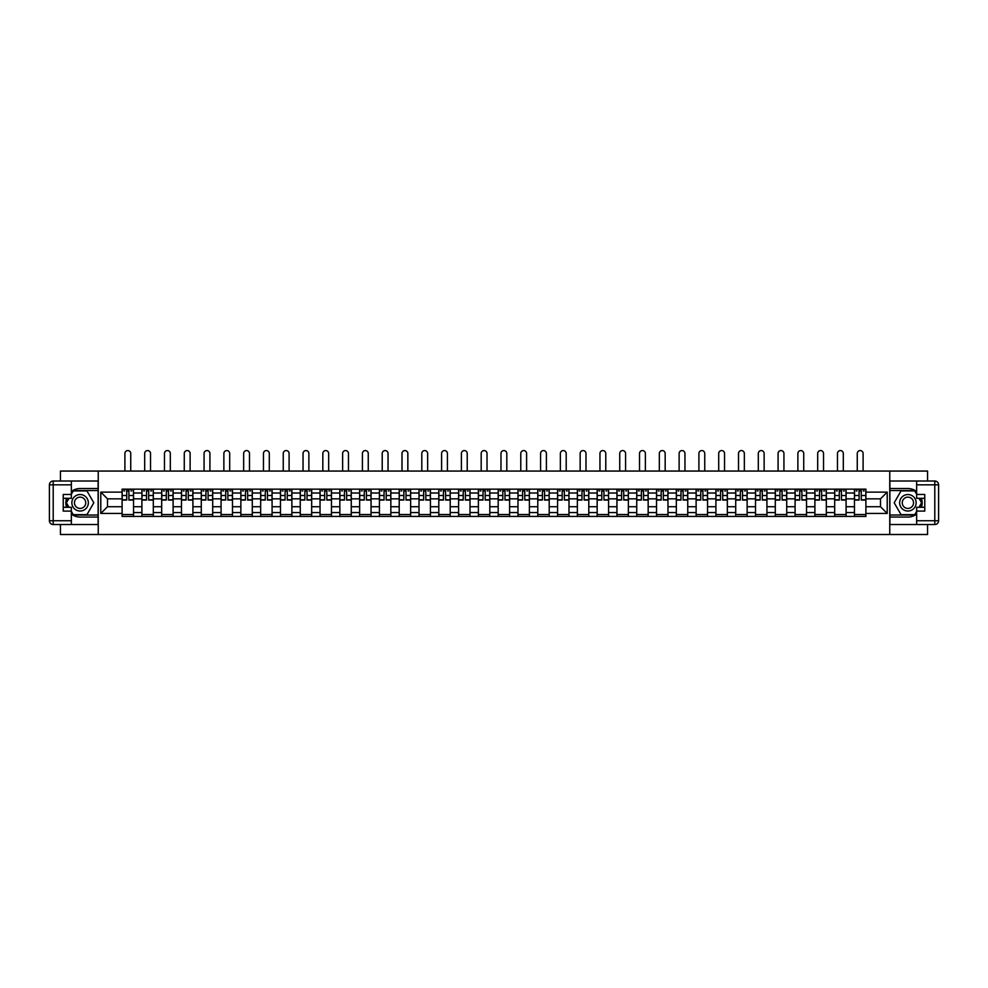 <?xml version="1.0" encoding="UTF-8"?>
<svg xmlns="http://www.w3.org/2000/svg" width="988" height="988" viewBox="0 0 988 988"><rect width="100%" height="100%" fill="white"/><g stroke="black" fill="none" stroke-linecap="round" stroke-linejoin="round"><path stroke-width="1.48" d="M60.441 524.542L60.441 534.508L927.559 534.508L927.559 524.542M927.559 481.02L927.559 471.066L60.441 471.066L60.441 481.02M141.902 516.428L141.902 493.012L133.528 493.012L133.528 516.428M133.528 493.012L133.528 489.146M141.902 493.012L141.902 489.146M153.313 489.146L153.313 516.428M161.686 516.428L161.686 489.146M173.11 489.146L173.11 516.428M181.483 516.428L181.483 489.146M192.907 489.146L192.907 516.428M201.28 516.428L201.28 489.146M212.704 489.146L212.704 516.428M221.077 516.428L221.077 489.146M232.489 489.146L232.489 516.428M240.862 516.428L240.862 489.146M252.286 489.146L252.286 516.428M260.659 516.428L260.659 489.146M272.083 489.146L272.083 516.428M280.456 516.428L280.456 489.146M291.88 489.146L291.88 516.428M300.253 516.428L300.253 489.146M311.665 489.146L311.665 516.428M320.038 516.428L320.038 489.146M331.462 489.146L331.462 516.428M339.835 516.428L339.835 489.146M351.259 489.146L351.259 516.428M359.632 516.428L359.632 489.146M371.056 489.146L371.056 516.428M379.429 516.428L379.429 489.146M390.84 489.146L390.84 516.428M399.214 516.428L399.214 489.146M410.638 489.146L410.638 516.428M419.011 516.428L419.011 489.146M430.435 489.146L430.435 516.428M438.808 516.428L438.808 489.146M450.219 489.146L450.219 516.428M458.605 516.428L458.605 489.146M470.016 489.146L470.016 516.428M478.39 516.428L478.39 489.146M489.813 489.146L489.813 516.428M498.187 516.428L498.187 489.146M509.61 489.146L509.61 516.428M517.984 516.428L517.984 489.146M529.395 489.146L529.395 516.428M537.781 516.428L537.781 489.146M549.192 489.146L549.192 516.428M557.565 516.428L557.565 489.146M568.989 489.146L568.989 516.428M577.363 516.428L577.363 489.146M588.786 489.146L588.786 516.428M597.16 516.428L597.16 489.146M608.571 489.146L608.571 516.428M616.944 516.428L616.944 489.146M628.368 489.146L628.368 516.428M636.741 516.428L636.741 489.146M648.165 489.146L648.165 516.428M656.538 516.428L656.538 489.146M667.962 489.146L667.962 516.428M676.335 516.428L676.335 489.146M687.747 489.146L687.747 516.428M696.12 516.428L696.12 489.146M707.544 489.146L707.544 516.428M715.917 516.428L715.917 489.146M727.341 489.146L727.341 516.428M735.714 516.428L735.714 489.146M747.138 489.146L747.138 516.428M755.511 516.428L755.511 489.146M766.923 489.146L766.923 516.428M775.296 516.428L775.296 489.146M786.72 489.146L786.72 516.428M795.093 516.428L795.093 489.146M806.517 489.146L806.517 516.428M814.89 516.428L814.89 489.146M826.314 489.146L826.314 516.428M834.687 516.428L834.687 489.146M846.099 489.146L846.099 516.428M854.472 516.428L854.472 489.146M854.472 506.721L846.099 506.721M834.687 506.721L826.314 506.721M814.89 506.721L806.517 506.721M795.093 506.721L786.72 506.721M775.296 506.721L766.923 506.721M755.511 506.721L747.138 506.721M735.714 506.721L727.341 506.721M715.917 506.721L707.544 506.721M696.12 506.721L687.747 506.721M676.335 506.721L667.962 506.721M656.538 506.721L648.165 506.721M636.741 506.721L628.368 506.721M616.944 506.721L608.571 506.721M597.16 506.721L588.786 506.721M577.363 506.721L568.989 506.721M557.565 506.721L549.192 506.721M537.781 506.721L529.395 506.721M517.984 506.721L509.61 506.721M498.187 506.721L489.813 506.721M478.39 506.721L470.016 506.721M458.605 506.721L450.219 506.721M438.808 506.721L430.435 506.721M419.011 506.721L410.638 506.721M399.214 506.721L390.84 506.721M379.429 506.721L371.056 506.721M359.632 506.721L351.259 506.721M339.835 506.721L331.462 506.721M320.038 506.721L311.665 506.721M300.253 506.721L291.88 506.721M280.456 506.721L272.083 506.721M260.659 506.721L252.286 506.721M240.862 506.721L232.489 506.721M221.077 506.721L212.704 506.721M201.28 506.721L192.907 506.721M181.483 506.721L173.11 506.721M161.686 506.721L153.313 506.721M141.902 506.721L133.528 506.721M854.472 498.854L846.099 498.854M834.687 498.854L826.314 498.854M814.89 498.854L806.517 498.854M795.093 498.854L786.72 498.854M775.296 498.854L766.923 498.854M755.511 498.854L747.138 498.854M735.714 498.854L727.341 498.854M715.917 498.854L707.544 498.854M696.12 498.854L687.747 498.854M676.335 498.854L667.962 498.854M656.538 498.854L648.165 498.854M636.741 498.854L628.368 498.854M616.944 498.854L608.571 498.854M597.16 498.854L588.786 498.854M577.363 498.854L568.989 498.854M557.565 498.854L549.192 498.854M537.781 498.854L529.395 498.854M517.984 498.854L509.61 498.854M498.187 498.854L489.813 498.854M478.39 498.854L470.016 498.854M458.605 498.854L450.219 498.854M438.808 498.854L430.435 498.854M419.011 498.854L410.638 498.854M399.214 498.854L390.84 498.854M379.429 498.854L371.056 498.854M359.632 498.854L351.259 498.854M339.835 498.854L331.462 498.854M320.038 498.854L311.665 498.854M300.253 498.854L291.88 498.854M280.456 498.854L272.083 498.854M260.659 498.854L252.286 498.854M240.862 498.854L232.489 498.854M221.077 498.854L212.704 498.854M201.28 498.854L192.907 498.854M181.483 498.854L173.11 498.854M161.686 498.854L153.313 498.854M141.902 498.854L133.528 498.854M107.507 506.721L122.104 506.721L122.104 498.854L107.507 498.854L107.507 506.721L100.788 513.439L100.788 492.123L122.104 492.123L122.104 498.854M865.896 498.854L865.896 506.721L880.493 506.721L880.493 498.854L865.896 498.854L865.896 489.146L122.104 489.146L122.104 492.123M865.896 492.123L887.212 492.123L887.212 513.439L865.896 513.439L865.896 506.721M122.104 506.721L122.104 516.428L865.896 516.428L865.896 513.439M122.104 513.439L100.788 513.439M889.756 534.508L889.756 471.066M98.244 534.508L98.244 471.066M133.528 514.526L122.104 514.526M126.736 491.048L128.897 491.048M153.313 514.526L141.902 514.526M146.533 491.048L148.682 491.048M173.11 514.526L161.686 514.526M166.317 491.048L168.479 491.048M192.907 514.526L181.483 514.526M186.114 491.048L188.276 491.048M212.704 514.526L201.28 514.526M205.912 491.048L208.073 491.048M232.489 514.526L221.077 514.526M225.709 491.048L227.858 491.048M252.286 514.526L240.862 514.526M245.493 491.048L247.655 491.048M272.083 514.526L260.659 514.526M265.29 491.048L267.452 491.048M291.88 514.526L280.456 514.526M285.087 491.048L287.249 491.048M311.665 514.526L300.253 514.526M304.884 491.048L307.033 491.048M331.462 514.526L320.038 514.526M324.669 491.048L326.83 491.048M351.259 514.526L339.835 514.526M344.466 491.048L346.627 491.048M371.056 514.526L359.632 514.526M364.263 491.048L366.425 491.048M390.84 514.526L379.429 514.526M384.06 491.048L386.209 491.048M410.638 514.526L399.214 514.526M403.845 491.048L406.006 491.048M430.435 514.526L419.011 514.526M423.642 491.048L425.803 491.048M450.219 514.526L438.808 514.526M443.439 491.048L445.588 491.048M470.016 514.526L458.605 514.526M463.236 491.048L465.385 491.048M489.813 514.526L478.39 514.526M483.021 491.048L485.182 491.048M509.61 514.526L498.187 514.526M502.818 491.048L504.979 491.048M529.395 514.526L517.984 514.526M522.615 491.048L524.764 491.048M549.192 514.526L537.781 514.526M542.412 491.048L544.561 491.048M568.989 514.526L557.565 514.526M562.197 491.048L564.358 491.048M588.786 514.526L577.363 514.526M581.994 491.048L584.155 491.048M608.571 514.526L597.16 514.526M601.791 491.048L603.94 491.048M628.368 514.526L616.944 514.526M621.576 491.048L623.737 491.048M648.165 514.526L636.741 514.526M641.373 491.048L643.534 491.048M667.962 514.526L656.538 514.526M661.17 491.048L663.331 491.048M687.747 514.526L676.335 514.526M680.967 491.048L683.116 491.048M707.544 514.526L696.12 514.526M700.751 491.048L702.913 491.048M727.341 514.526L715.917 514.526M720.548 491.048L722.71 491.048M747.138 514.526L735.714 514.526M740.345 491.048L742.507 491.048M766.923 514.526L755.511 514.526M760.143 491.048L762.291 491.048M786.72 514.526L775.296 514.526M779.927 491.048L782.088 491.048M806.517 514.526L795.093 514.526M799.724 491.048L801.885 491.048M826.314 514.526L814.89 514.526M819.521 491.048L821.683 491.048M846.099 514.526L834.687 514.526M839.318 491.048L841.467 491.048M865.896 514.526L854.472 514.526M859.103 491.048L861.264 491.048M100.788 492.123L107.507 498.854M880.493 506.721L887.212 513.439M880.493 498.854L887.212 492.123M130.737 471.066L130.737 453.492A2.915 2.915 87 0 0 127.81 450.577A2.915 2.915 87 0 0 124.896 453.492L124.896 471.066M128.897 500.064L128.897 489.27L133.466 489.27L133.466 500.064L128.897 500.064M126.736 490.925L128.897 490.925M123.821 490.925L124.71 490.925M130.922 490.925L131.812 490.925M126.736 489.27L122.166 489.27L122.166 500.064L126.736 500.064L126.736 489.27L128.897 489.27M150.522 471.066L150.522 453.492A2.915 2.915 87 0 0 147.607 450.577A2.915 2.915 87 0 0 144.693 453.492L144.693 471.066M148.682 500.064L148.682 489.27L153.251 489.27L153.251 500.064L148.682 500.064M146.533 490.925L148.682 490.925M143.606 490.925L144.495 490.925M150.719 490.925L151.609 490.925M146.533 489.27L141.963 489.27L141.963 500.064L146.533 500.064L146.533 489.27L148.682 489.27M170.319 471.066L170.319 453.492A2.915 2.915 87 0 0 167.404 450.577A2.915 2.915 87 0 0 164.477 453.492L164.477 471.066M168.479 500.064L168.479 489.27L173.048 489.27L173.048 500.064L168.479 500.064M166.317 490.925L168.479 490.925M163.403 490.925L164.292 490.925M170.516 490.925L171.393 490.925M166.317 489.27L161.76 489.27L161.76 500.064L166.317 500.064L166.317 489.27L168.479 489.27M71.346 514.056A14.277 14.277 0 0 0 80.102 517.057L98.121 517.057L98.121 524.542L53.204 524.542A3.804 3.804 0 0 1 49.4 520.738L49.4 484.836A3.804 3.804 0 0 1 53.204 481.02L71.346 481.02L71.346 498.285L63.232 498.285M71.346 481.02L98.121 481.02L98.121 488.517L80.102 488.517A14.277 14.277 0 0 0 71.346 491.518M66.567 498.285A14.277 14.277 0 0 0 66.567 507.289M98.121 517.057L98.121 488.517M63.232 507.289L71.346 507.289L71.346 524.542M71.346 494.482L63.232 494.482L63.232 511.092L71.346 511.092M98.121 490.542L73.038 490.542L71.346 493.457M71.346 512.105L73.038 515.032L98.121 515.032M68.567 498.285L65.961 502.781L68.567 507.289M916.654 491.518A14.277 14.277 0 0 0 907.898 488.517L889.879 488.517L889.879 481.02L934.796 481.02A3.804 3.804 0 0 1 938.6 484.836L938.6 520.738A3.804 3.804 0 0 1 934.796 524.542L916.654 524.542L916.654 507.289L924.768 507.289M916.654 524.542L889.879 524.542L889.879 517.057L907.898 517.057A14.277 14.277 0 0 0 916.654 514.056M921.434 507.289A14.277 14.277 0 0 0 921.434 498.285M889.879 488.517L889.879 517.057M924.768 498.285L916.654 498.285L916.654 481.02M916.654 511.092L924.768 511.092L924.768 494.482L916.654 494.482M889.879 515.032L914.962 515.032L916.654 512.105M916.654 493.457L914.962 490.542L889.879 490.542M919.433 507.289L922.039 502.781L919.433 498.285M71.852 502.781A8.25 8.25 0 0 0 80.102 511.031A8.25 8.25 0 0 0 88.352 502.781A8.25 8.25 0 0 0 80.102 494.543A8.25 8.25 0 0 0 71.852 502.781M74.458 502.781A5.644 5.644 0 0 0 80.102 508.437A5.644 5.644 0 0 0 85.746 502.781A5.644 5.644 0 0 0 80.102 497.137A5.644 5.644 0 0 0 74.458 502.781M71.346 494.222L73.26 490.925L86.956 490.925L93.811 502.781L86.956 514.649L73.26 514.649L71.346 511.352M69.012 507.289L66.406 502.781L69.012 498.285M899.648 502.781A8.25 8.25 0 0 0 907.898 511.031A8.25 8.25 0 0 0 916.148 502.781A8.25 8.25 0 0 0 907.898 494.543A8.25 8.25 0 0 0 899.648 502.781M902.254 502.781A5.644 5.644 0 0 0 907.898 508.437A5.644 5.644 0 0 0 913.542 502.781A5.644 5.644 0 0 0 907.898 497.137A5.644 5.644 0 0 0 902.254 502.781M916.654 511.352L914.74 514.649L901.044 514.649L894.189 502.781L901.044 490.925L914.74 490.925L916.654 494.222M918.988 498.285L921.594 502.781L918.988 507.289M190.116 471.066L190.116 453.492A2.915 2.915 87 0 0 187.201 450.577A2.915 2.915 87 0 0 184.274 453.492L184.274 471.066M188.276 500.064L188.276 489.27L192.845 489.27L192.845 500.064L188.276 500.064M186.114 490.925L188.276 490.925M183.2 490.925L184.089 490.925M190.301 490.925L191.19 490.925M186.114 489.27L181.545 489.27L181.545 500.064L186.114 500.064L186.114 489.27L188.276 489.27M209.913 471.066L209.913 453.492A2.915 2.915 87 0 0 206.986 450.577A2.915 2.915 87 0 0 204.071 453.492L204.071 471.066M208.073 500.064L208.073 489.27L212.63 489.27L212.63 500.064L208.073 500.064M205.912 490.925L208.073 490.925M202.997 490.925L203.886 490.925M210.098 490.925L210.987 490.925M205.912 489.27L201.342 489.27L201.342 500.064L205.912 500.064L205.912 489.27L208.073 489.27M229.698 471.066L229.698 453.492A2.915 2.915 87 0 0 226.783 450.577A2.915 2.915 87 0 0 223.868 453.492L223.868 471.066M227.858 500.064L227.858 489.27L232.427 489.27L232.427 500.064L227.858 500.064M225.709 490.925L227.858 490.925M222.782 490.925L223.671 490.925M229.895 490.925L230.784 490.925M225.709 489.27L221.139 489.27L221.139 500.064L225.709 500.064L225.709 489.27L227.858 489.27M249.495 471.066L249.495 453.492A2.915 2.915 87 0 0 246.58 450.577A2.915 2.915 87 0 0 243.653 453.492L243.653 471.066M247.655 500.064L247.655 489.27L252.224 489.27L252.224 500.064L247.655 500.064M245.493 490.925L247.655 490.925M242.579 490.925L243.468 490.925M249.68 490.925L250.569 490.925M245.493 489.27L240.936 489.27L240.936 500.064L245.493 500.064L245.493 489.27L247.655 489.27M269.292 471.066L269.292 453.492A2.915 2.915 87 0 0 266.365 450.577A2.915 2.915 87 0 0 263.45 453.492L263.45 471.066M267.452 500.064L267.452 489.27L272.021 489.27L272.021 500.064L267.452 500.064M265.29 490.925L267.452 490.925M262.376 490.925L263.265 490.925M269.477 490.925L270.366 490.925M265.29 489.27L260.721 489.27L260.721 500.064L265.29 500.064L265.29 489.27L267.452 489.27M289.089 471.066L289.089 453.492A2.915 2.915 87 0 0 286.162 450.577A2.915 2.915 87 0 0 283.247 453.492L283.247 471.066M287.249 500.064L287.249 489.27L291.806 489.27L291.806 500.064L287.249 500.064M285.087 490.925L287.249 490.925M282.173 490.925L283.062 490.925M289.274 490.925L290.163 490.925M285.087 489.27L280.518 489.27L280.518 500.064L285.087 500.064L285.087 489.27L287.249 489.27M308.874 471.066L308.874 453.492A2.915 2.915 87 0 0 305.959 450.577A2.915 2.915 87 0 0 303.044 453.492L303.044 471.066M307.033 500.064L307.033 489.27L311.603 489.27L311.603 500.064L307.033 500.064M304.884 490.925L307.033 490.925M301.958 490.925L302.847 490.925M309.071 490.925L309.96 490.925M304.884 489.27L300.315 489.27L300.315 500.064L304.884 500.064L304.884 489.27L307.033 489.27M328.671 471.066L328.671 453.492A2.915 2.915 87 0 0 325.756 450.577A2.915 2.915 87 0 0 322.829 453.492L322.829 471.066M326.83 500.064L326.83 489.27L331.4 489.27L331.4 500.064L326.83 500.064M324.669 490.925L326.83 490.925M321.755 490.925L322.644 490.925M328.856 490.925L329.745 490.925M324.669 489.27L320.112 489.27L320.112 500.064L324.669 500.064L324.669 489.27L326.83 489.27M348.468 471.066L348.468 453.492A2.915 2.915 87 0 0 345.541 450.577A2.915 2.915 87 0 0 342.626 453.492L342.626 471.066M346.627 500.064L346.627 489.27L351.197 489.27L351.197 500.064L346.627 500.064M344.466 490.925L346.627 490.925M341.552 490.925L342.441 490.925M348.653 490.925L349.542 490.925M344.466 489.27L339.897 489.27L339.897 500.064L344.466 500.064L344.466 489.27L346.627 489.27M368.252 471.066L368.252 453.492A2.915 2.915 87 0 0 365.338 450.577A2.915 2.915 87 0 0 362.423 453.492L362.423 471.066M366.425 500.064L366.425 489.27L370.982 489.27L370.982 500.064L366.425 500.064M364.263 490.925L366.425 490.925M361.349 490.925L362.226 490.925M368.45 490.925L369.339 490.925M364.263 489.27L359.694 489.27L359.694 500.064L364.263 500.064L364.263 489.27L366.425 489.27M388.049 471.066L388.049 453.492A2.915 2.915 87 0 0 385.135 450.577A2.915 2.915 87 0 0 382.22 453.492L382.22 471.066M386.209 500.064L386.209 489.27L390.779 489.27L390.779 500.064L386.209 500.064M384.06 490.925L386.209 490.925M381.133 490.925L382.023 490.925M388.247 490.925L389.136 490.925M384.06 489.27L379.491 489.27L379.491 500.064L384.06 500.064L384.06 489.27L386.209 489.27M407.846 471.066L407.846 453.492A2.915 2.915 87 0 0 404.932 450.577A2.915 2.915 87 0 0 402.005 453.492L402.005 471.066M406.006 500.064L406.006 489.27L410.576 489.27L410.576 500.064L406.006 500.064M403.845 490.925L406.006 490.925M400.93 490.925L401.82 490.925M408.032 490.925L408.921 490.925M403.845 489.27L399.276 489.27L399.276 500.064L403.845 500.064L403.845 489.27L406.006 489.27M427.643 471.066L427.643 453.492A2.915 2.915 87 0 0 424.716 450.577A2.915 2.915 87 0 0 421.802 453.492L421.802 471.066M425.803 500.064L425.803 489.27L430.373 489.27L430.373 500.064L425.803 500.064M423.642 490.925L425.803 490.925M420.727 490.925L421.617 490.925M427.829 490.925L428.718 490.925M423.642 489.27L419.073 489.27L419.073 500.064L423.642 500.064L423.642 489.27L425.803 489.27M447.428 471.066L447.428 453.492A2.915 2.915 87 0 0 444.514 450.577A2.915 2.915 87 0 0 441.599 453.492L441.599 471.066M445.588 500.064L445.588 489.27L450.158 489.27L450.158 500.064L445.588 500.064M443.439 490.925L445.588 490.925M440.525 490.925L441.401 490.925M447.626 490.925L448.515 490.925M443.439 489.27L438.87 489.27L438.87 500.064L443.439 500.064L443.439 489.27L445.588 489.27M467.225 471.066L467.225 453.492A2.915 2.915 87 0 0 464.311 450.577A2.915 2.915 87 0 0 461.396 453.492L461.396 471.066M465.385 500.064L465.385 489.27L469.955 489.27L469.955 500.064L465.385 500.064M463.236 490.925L465.385 490.925M460.309 490.925L461.198 490.925M467.423 490.925L468.312 490.925M463.236 489.27L458.667 489.27L458.667 500.064L463.236 500.064L463.236 489.27L465.385 489.27M487.022 471.066L487.022 453.492A2.915 2.915 87 0 0 484.108 450.577A2.915 2.915 87 0 0 481.181 453.492L481.181 471.066M485.182 500.064L485.182 489.27L489.752 489.27L489.752 500.064L485.182 500.064M483.021 490.925L485.182 490.925M480.106 490.925L480.995 490.925M487.208 490.925L488.097 490.925M483.021 489.27L478.451 489.27L478.451 500.064L483.021 500.064L483.021 489.27L485.182 489.27M506.819 471.066L506.819 453.492A2.915 2.915 87 0 0 503.892 450.577A2.915 2.915 87 0 0 500.978 453.492L500.978 471.066M504.979 500.064L504.979 489.27L509.549 489.27L509.549 500.064L504.979 500.064M502.818 490.925L504.979 490.925M499.903 490.925L500.793 490.925M507.005 490.925L507.894 490.925M502.818 489.27L498.248 489.27L498.248 500.064L502.818 500.064L502.818 489.27L504.979 489.27M526.604 471.066L526.604 453.492A2.915 2.915 87 0 0 523.689 450.577A2.915 2.915 87 0 0 520.775 453.492L520.775 471.066M524.764 500.064L524.764 489.27L529.333 489.27L529.333 500.064L524.764 500.064M522.615 490.925L524.764 490.925M519.688 490.925L520.577 490.925M526.802 490.925L527.691 490.925M522.615 489.27L518.045 489.27L518.045 500.064L522.615 500.064L522.615 489.27L524.764 489.27M546.401 471.066L546.401 453.492A2.915 2.915 87 0 0 543.486 450.577A2.915 2.915 87 0 0 540.572 453.492L540.572 471.066M544.561 500.064L544.561 489.27L549.13 489.27L549.13 500.064L544.561 500.064M542.412 490.925L544.561 490.925M539.485 490.925L540.374 490.925M546.599 490.925L547.476 490.925M542.412 489.27L537.843 489.27L537.843 500.064L542.412 500.064L542.412 489.27L544.561 489.27M566.198 471.066L566.198 453.492A2.915 2.915 87 0 0 563.284 450.577A2.915 2.915 87 0 0 560.357 453.492L560.357 471.066M564.358 500.064L564.358 489.27L568.927 489.27L568.927 500.064L564.358 500.064M562.197 490.925L564.358 490.925M559.282 490.925L560.171 490.925M566.383 490.925L567.273 490.925M562.197 489.27L557.627 489.27L557.627 500.064L562.197 500.064L562.197 489.27L564.358 489.27M585.995 471.066L585.995 453.492A2.915 2.915 87 0 0 583.068 450.577A2.915 2.915 87 0 0 580.154 453.492L580.154 471.066M584.155 500.064L584.155 489.27L588.725 489.27L588.725 500.064L584.155 500.064M581.994 490.925L584.155 490.925M579.079 490.925L579.968 490.925M586.18 490.925L587.07 490.925M581.994 489.27L577.424 489.27L577.424 500.064L581.994 500.064L581.994 489.27L584.155 489.27M605.78 471.066L605.78 453.492A2.915 2.915 87 0 0 602.865 450.577A2.915 2.915 87 0 0 599.951 453.492L599.951 471.066M603.94 500.064L603.94 489.27L608.509 489.27L608.509 500.064L603.94 500.064M601.791 490.925L603.94 490.925M598.864 490.925L599.753 490.925M605.977 490.925L606.867 490.925M601.791 489.27L597.221 489.27L597.221 500.064L601.791 500.064L601.791 489.27L603.94 489.27M625.577 471.066L625.577 453.492A2.915 2.915 87 0 0 622.662 450.577A2.915 2.915 87 0 0 619.748 453.492L619.748 471.066M623.737 500.064L623.737 489.27L628.306 489.27L628.306 500.064L623.737 500.064M621.576 490.925L623.737 490.925M618.661 490.925L619.55 490.925M625.774 490.925L626.651 490.925M621.576 489.27L617.018 489.27L617.018 500.064L621.576 500.064L621.576 489.27L623.737 489.27M645.374 471.066L645.374 453.492A2.915 2.915 87 0 0 642.459 450.577A2.915 2.915 87 0 0 639.532 453.492L639.532 471.066M643.534 500.064L643.534 489.27L648.103 489.27L648.103 500.064L643.534 500.064M641.373 490.925L643.534 490.925M638.458 490.925L639.347 490.925M645.559 490.925L646.448 490.925M641.373 489.27L636.803 489.27L636.803 500.064L641.373 500.064L641.373 489.27L643.534 489.27M665.171 471.066L665.171 453.492A2.915 2.915 87 0 0 662.244 450.577A2.915 2.915 87 0 0 659.329 453.492L659.329 471.066M663.331 500.064L663.331 489.27L667.888 489.27L667.888 500.064L663.331 500.064M661.17 490.925L663.331 490.925M658.255 490.925L659.144 490.925M665.356 490.925L666.245 490.925M661.17 489.27L656.6 489.27L656.6 500.064L661.17 500.064L661.17 489.27L663.331 489.27M684.956 471.066L684.956 453.492A2.915 2.915 87 0 0 682.041 450.577A2.915 2.915 87 0 0 679.127 453.492L679.127 471.066M683.116 500.064L683.116 489.27L687.685 489.27L687.685 500.064L683.116 500.064M680.967 490.925L683.116 490.925M678.04 490.925L678.929 490.925M685.153 490.925L686.043 490.925M680.967 489.27L676.397 489.27L676.397 500.064L680.967 500.064L680.967 489.27L683.116 489.27M704.753 471.066L704.753 453.492A2.915 2.915 87 0 0 701.838 450.577A2.915 2.915 87 0 0 698.911 453.492L698.911 471.066M702.913 500.064L702.913 489.27L707.482 489.27L707.482 500.064L702.913 500.064M700.751 490.925L702.913 490.925M697.837 490.925L698.726 490.925M704.938 490.925L705.827 490.925M700.751 489.27L696.194 489.27L696.194 500.064L700.751 500.064L700.751 489.27L702.913 489.27M724.55 471.066L724.55 453.492A2.915 2.915 87 0 0 721.635 450.577A2.915 2.915 87 0 0 718.708 453.492L718.708 471.066M722.71 500.064L722.71 489.27L727.279 489.27L727.279 500.064L722.71 500.064M720.548 490.925L722.71 490.925M717.634 490.925L718.523 490.925M724.735 490.925L725.624 490.925M720.548 489.27L715.979 489.27L715.979 500.064L720.548 500.064L720.548 489.27L722.71 489.27M744.347 471.066L744.347 453.492A2.915 2.915 87 0 0 741.42 450.577A2.915 2.915 87 0 0 738.505 453.492L738.505 471.066M742.507 500.064L742.507 489.27L747.064 489.27L747.064 500.064L742.507 500.064M740.345 490.925L742.507 490.925M737.431 490.925L738.32 490.925M744.532 490.925L745.421 490.925M740.345 489.27L735.776 489.27L735.776 500.064L740.345 500.064L740.345 489.27L742.507 489.27M764.132 471.066L764.132 453.492A2.915 2.915 87 0 0 761.217 450.577A2.915 2.915 87 0 0 758.302 453.492L758.302 471.066M762.291 500.064L762.291 489.27L766.861 489.27L766.861 500.064L762.291 500.064M760.143 490.925L762.291 490.925M757.216 490.925L758.105 490.925M764.329 490.925L765.218 490.925M760.143 489.27L755.573 489.27L755.573 500.064L760.143 500.064L760.143 489.27L762.291 489.27M783.929 471.066L783.929 453.492A2.915 2.915 87 0 0 781.014 450.577A2.915 2.915 87 0 0 778.087 453.492L778.087 471.066M782.088 500.064L782.088 489.27L786.658 489.27L786.658 500.064L782.088 500.064M779.927 490.925L782.088 490.925M777.013 490.925L777.902 490.925M784.114 490.925L785.003 490.925M779.927 489.27L775.37 489.27L775.37 500.064L779.927 500.064L779.927 489.27L782.088 489.27M803.726 471.066L803.726 453.492A2.915 2.915 87 0 0 800.799 450.577A2.915 2.915 87 0 0 797.884 453.492L797.884 471.066M801.885 500.064L801.885 489.27L806.455 489.27L806.455 500.064L801.885 500.064M799.724 490.925L801.885 490.925M796.81 490.925L797.699 490.925M803.911 490.925L804.8 490.925M799.724 489.27L795.155 489.27L795.155 500.064L799.724 500.064L799.724 489.27L801.885 489.27M823.523 471.066L823.523 453.492A2.915 2.915 87 0 0 820.596 450.577A2.915 2.915 87 0 0 817.681 453.492L817.681 471.066M821.683 500.064L821.683 489.27L826.24 489.27L826.24 500.064L821.683 500.064M819.521 490.925L821.683 490.925M816.607 490.925L817.484 490.925M823.708 490.925L824.597 490.925M819.521 489.27L814.952 489.27L814.952 500.064L819.521 500.064L819.521 489.27L821.683 489.27M843.307 471.066L843.307 453.492A2.915 2.915 87 0 0 840.393 450.577A2.915 2.915 87 0 0 837.478 453.492L837.478 471.066M841.467 500.064L841.467 489.27L846.037 489.27L846.037 500.064L841.467 500.064M839.318 490.925L841.467 490.925M836.391 490.925L837.281 490.925M843.505 490.925L844.394 490.925M839.318 489.27L834.749 489.27L834.749 500.064L839.318 500.064L839.318 489.27L841.467 489.27M863.104 471.066L863.104 453.492A2.915 2.915 87 0 0 860.19 450.577A2.915 2.915 87 0 0 857.263 453.492L857.263 471.066M861.264 500.064L861.264 489.27L865.834 489.27L865.834 500.064L861.264 500.064M859.103 490.925L861.264 490.925M856.188 490.925L857.078 490.925M863.29 490.925L864.179 490.925M859.103 489.27L854.534 489.27L854.534 500.064L859.103 500.064L859.103 489.27L861.264 489.27M834.687 493.012L826.314 493.012M814.89 493.012L806.517 493.012M795.093 493.012L786.72 493.012M775.296 493.012L766.923 493.012M755.511 493.012L747.138 493.012M735.714 493.012L727.341 493.012M715.917 493.012L707.544 493.012M696.12 493.012L687.747 493.012M676.335 493.012L667.962 493.012M656.538 493.012L648.165 493.012M636.741 493.012L628.368 493.012M616.944 493.012L608.571 493.012M597.16 493.012L588.786 493.012M577.363 493.012L568.989 493.012M557.565 493.012L549.192 493.012M537.781 493.012L529.395 493.012M517.984 493.012L509.61 493.012M498.187 493.012L489.813 493.012M478.39 493.012L470.016 493.012M458.605 493.012L450.219 493.012M438.808 493.012L430.435 493.012M419.011 493.012L410.638 493.012M399.214 493.012L390.84 493.012M379.429 493.012L371.056 493.012M359.632 493.012L351.259 493.012M339.835 493.012L331.462 493.012M320.038 493.012L311.665 493.012M300.253 493.012L291.88 493.012M280.456 493.012L272.083 493.012M260.659 493.012L252.286 493.012M240.862 493.012L232.489 493.012M221.077 493.012L212.704 493.012M201.28 493.012L192.907 493.012M181.483 493.012L173.11 493.012M161.686 493.012L153.313 493.012M854.472 493.012L846.099 493.012M834.687 512.562L826.314 512.562M814.89 512.562L806.517 512.562M795.093 512.562L786.72 512.562M775.296 512.562L766.923 512.562M755.511 512.562L747.138 512.562M735.714 512.562L727.341 512.562M715.917 512.562L707.544 512.562M696.12 512.562L687.747 512.562M676.335 512.562L667.962 512.562M656.538 512.562L648.165 512.562M636.741 512.562L628.368 512.562M616.944 512.562L608.571 512.562M597.16 512.562L588.786 512.562M577.363 512.562L568.989 512.562M557.565 512.562L549.192 512.562M537.781 512.562L529.395 512.562M517.984 512.562L509.61 512.562M498.187 512.562L489.813 512.562M478.39 512.562L470.016 512.562M458.605 512.562L450.219 512.562M438.808 512.562L430.435 512.562M419.011 512.562L410.638 512.562M399.214 512.562L390.84 512.562M379.429 512.562L371.056 512.562M359.632 512.562L351.259 512.562M339.835 512.562L331.462 512.562M320.038 512.562L311.665 512.562M300.253 512.562L291.88 512.562M280.456 512.562L272.083 512.562M260.659 512.562L252.286 512.562M240.862 512.562L232.489 512.562M221.077 512.562L212.704 512.562M201.28 512.562L192.907 512.562M181.483 512.562L173.11 512.562M161.686 512.562L153.313 512.562M141.902 512.562L133.528 512.562M854.472 512.562L846.099 512.562M128.897 499.792L133.466 499.792M128.897 495.507L133.466 495.507M122.166 499.792L126.736 499.792M122.166 495.507L126.736 495.507M148.682 499.792L153.251 499.792M148.682 495.507L153.251 495.507M141.963 499.792L146.533 499.792M141.963 495.507L146.533 495.507M168.479 499.792L173.048 499.792M168.479 495.507L173.048 495.507M161.76 499.792L166.317 499.792M161.76 495.507L166.317 495.507M71.346 484.836L53.204 484.836L53.204 520.738L71.346 520.738M49.4 484.836L53.204 484.836L53.204 481.02M53.204 524.542L53.204 520.738L49.4 520.738M916.654 520.738L934.796 520.738L934.796 484.836L916.654 484.836M938.6 520.738L934.796 520.738L934.796 524.542M934.796 481.02L934.796 484.836L938.6 484.836M188.276 499.792L192.845 499.792M188.276 495.507L192.845 495.507M181.545 499.792L186.114 499.792M181.545 495.507L186.114 495.507M208.073 499.792L212.63 499.792M208.073 495.507L212.63 495.507M201.342 499.792L205.912 499.792M201.342 495.507L205.912 495.507M227.858 499.792L232.427 499.792M227.858 495.507L232.427 495.507M221.139 499.792L225.709 499.792M221.139 495.507L225.709 495.507M247.655 499.792L252.224 499.792M247.655 495.507L252.224 495.507M240.936 499.792L245.493 499.792M240.936 495.507L245.493 495.507M267.452 499.792L272.021 499.792M267.452 495.507L272.021 495.507M260.721 499.792L265.29 499.792M260.721 495.507L265.29 495.507M287.249 499.792L291.806 499.792M287.249 495.507L291.806 495.507M280.518 499.792L285.087 499.792M280.518 495.507L285.087 495.507M307.033 499.792L311.603 499.792M307.033 495.507L311.603 495.507M300.315 499.792L304.884 499.792M300.315 495.507L304.884 495.507M326.83 499.792L331.4 499.792M326.83 495.507L331.4 495.507M320.112 499.792L324.669 499.792M320.112 495.507L324.669 495.507M346.627 499.792L351.197 499.792M346.627 495.507L351.197 495.507M339.897 499.792L344.466 499.792M339.897 495.507L344.466 495.507M366.425 499.792L370.982 499.792M366.425 495.507L370.982 495.507M359.694 499.792L364.263 499.792M359.694 495.507L364.263 495.507M386.209 499.792L390.779 499.792M386.209 495.507L390.779 495.507M379.491 499.792L384.06 499.792M379.491 495.507L384.06 495.507M406.006 499.792L410.576 499.792M406.006 495.507L410.576 495.507M399.276 499.792L403.845 499.792M399.276 495.507L403.845 495.507M425.803 499.792L430.373 499.792M425.803 495.507L430.373 495.507M419.073 499.792L423.642 499.792M419.073 495.507L423.642 495.507M445.588 499.792L450.158 499.792M445.588 495.507L450.158 495.507M438.87 499.792L443.439 499.792M438.87 495.507L443.439 495.507M465.385 499.792L469.955 499.792M465.385 495.507L469.955 495.507M458.667 499.792L463.236 499.792M458.667 495.507L463.236 495.507M485.182 499.792L489.752 499.792M485.182 495.507L489.752 495.507M478.451 499.792L483.021 499.792M478.451 495.507L483.021 495.507M504.979 499.792L509.549 499.792M504.979 495.507L509.549 495.507M498.248 499.792L502.818 499.792M498.248 495.507L502.818 495.507M524.764 499.792L529.333 499.792M524.764 495.507L529.333 495.507M518.045 499.792L522.615 499.792M518.045 495.507L522.615 495.507M544.561 499.792L549.13 499.792M544.561 495.507L549.13 495.507M537.843 499.792L542.412 499.792M537.843 495.507L542.412 495.507M564.358 499.792L568.927 499.792M564.358 495.507L568.927 495.507M557.627 499.792L562.197 499.792M557.627 495.507L562.197 495.507M584.155 499.792L588.725 499.792M584.155 495.507L588.725 495.507M577.424 499.792L581.994 499.792M577.424 495.507L581.994 495.507M603.94 499.792L608.509 499.792M603.94 495.507L608.509 495.507M597.221 499.792L601.791 499.792M597.221 495.507L601.791 495.507M623.737 499.792L628.306 499.792M623.737 495.507L628.306 495.507M617.018 499.792L621.576 499.792M617.018 495.507L621.576 495.507M643.534 499.792L648.103 499.792M643.534 495.507L648.103 495.507M636.803 499.792L641.373 499.792M636.803 495.507L641.373 495.507M663.331 499.792L667.888 499.792M663.331 495.507L667.888 495.507M656.6 499.792L661.17 499.792M656.6 495.507L661.17 495.507M683.116 499.792L687.685 499.792M683.116 495.507L687.685 495.507M676.397 499.792L680.967 499.792M676.397 495.507L680.967 495.507M702.913 499.792L707.482 499.792M702.913 495.507L707.482 495.507M696.194 499.792L700.751 499.792M696.194 495.507L700.751 495.507M722.71 499.792L727.279 499.792M722.71 495.507L727.279 495.507M715.979 499.792L720.548 499.792M715.979 495.507L720.548 495.507M742.507 499.792L747.064 499.792M742.507 495.507L747.064 495.507M735.776 499.792L740.345 499.792M735.776 495.507L740.345 495.507M762.291 499.792L766.861 499.792M762.291 495.507L766.861 495.507M755.573 499.792L760.143 499.792M755.573 495.507L760.143 495.507M782.088 499.792L786.658 499.792M782.088 495.507L786.658 495.507M775.37 499.792L779.927 499.792M775.37 495.507L779.927 495.507M801.885 499.792L806.455 499.792M801.885 495.507L806.455 495.507M795.155 499.792L799.724 499.792M795.155 495.507L799.724 495.507M821.683 499.792L826.24 499.792M821.683 495.507L826.24 495.507M814.952 499.792L819.521 499.792M814.952 495.507L819.521 495.507M841.467 499.792L846.037 499.792M841.467 495.507L846.037 495.507M834.749 499.792L839.318 499.792M834.749 495.507L839.318 495.507M861.264 499.792L865.834 499.792M861.264 495.507L865.834 495.507M854.534 499.792L859.103 499.792M854.534 495.507L859.103 495.507"/></g></svg>
